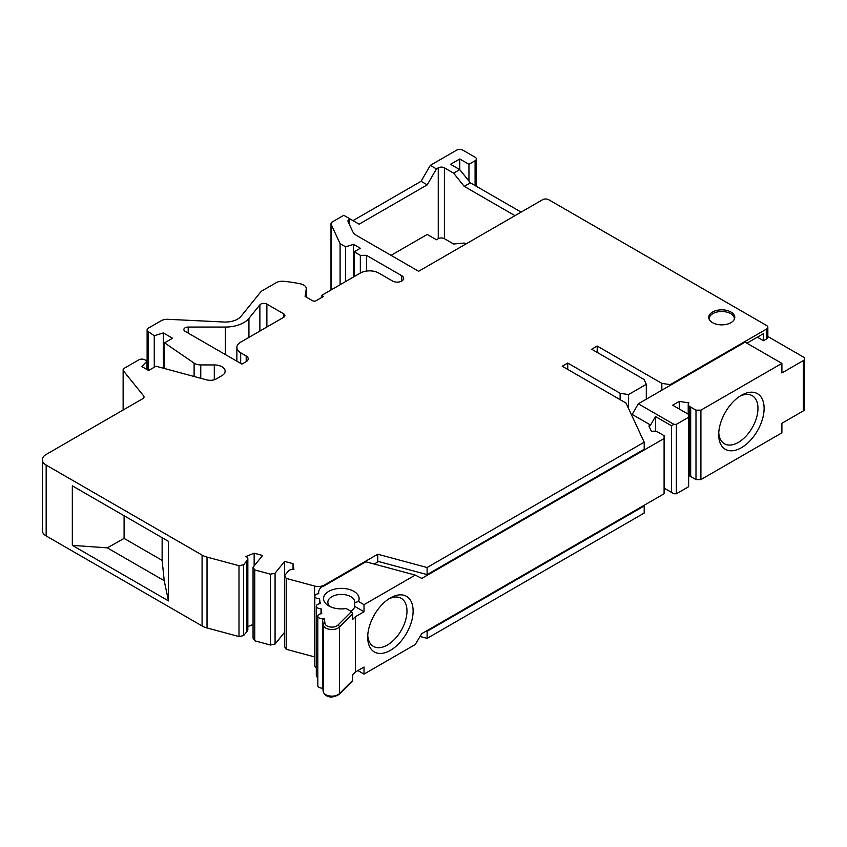<?xml version="1.0" encoding="UTF-8"?>
<svg xmlns="http://www.w3.org/2000/svg" width="847" height="847" viewBox="0 0 847 847"><rect width="100%" height="100%" fill="white"/><g stroke="black" fill="none" stroke-linecap="round" stroke-linejoin="round"><path stroke-width="1.27" d="M426.285 631.068L427.121 631.29L644.196 505.966L644.196 513.049L427.121 638.373L427.121 631.29M643.932 505.405L644.196 505.966M420.08 636.478L427.121 638.373M72.334 545.373L107.304 547.85L124.096 538.417L162.137 560.375L164.202 580.703L168.489 600.894L72.334 545.373L72.334 485.85L168.489 541.371L168.489 600.894M124.096 515.738L124.096 538.417M391.018 255.349L427.227 234.45L436.427 239.754L438.27 238.695A4.341 2.509 0 0 1 444.41 238.695L453.611 244.01L464.241 243.057L465.882 244.01M123.133 410.012L123.133 369.948A4.341 2.509 0 0 1 124.403 368.18L138.823 359.859A4.341 2.509 180 0 1 144.953 359.859L146.997 361.034L141.894 366.592L148.638 370.488L156.007 366.232L206.573 379.848A8.682 5.008 0 0 0 216.377 378.853L221.967 375.623A10.852 6.268 0 0 0 225.143 371.198A10.852 6.268 0 0 0 221.967 366.762A10.852 6.268 0 0 0 214.302 364.93L200.76 364.93A8.682 5.008 180 0 1 194.619 363.458A8.682 5.008 180 0 1 194.111 363.141L194.111 376.492M401.764 281.035L401.764 275.72A6.511 3.759 0 0 1 403.67 278.377A6.511 3.759 0 0 1 399.646 281.85A6.511 3.759 0 0 1 392.553 281.035L378.747 273.062A13.012 7.517 0 0 0 360.335 273.062L321.68 295.381L323.522 296.439L316.164 300.696A2.605 1.503 0 0 1 312.479 300.696L305.111 296.439L306.233 289.028A8.682 5.008 0 0 0 306.265 288.594A8.682 5.008 0 0 0 303.724 285.047A8.682 5.008 0 0 0 300.643 283.904A86.775 50.1 0 0 0 283.597 281.31A8.682 5.008 0 0 0 276.111 282.718L261.225 291.315L241.067 316.259A17.353 10.016 0 0 1 223.894 322.019L167.992 319.308A8.682 5.008 180 0 0 161.131 320.759L148.384 328.117A4.341 2.509 0 0 0 147.113 329.896A4.341 2.509 0 0 0 148.13 331.505L154.26 335.73L163.365 332.935L172.566 338.249L164.604 342.844L194.111 363.141M314.555 586.039L286.191 578.406L286.191 649.268L314.555 656.901L314.555 586.039A8.682 5.008 0 0 0 324.359 585.044L377.741 554.224L427.121 567.522L644.196 442.198L626.039 403.077L562.228 366.232L567.744 363.045L620.11 393.283L628.495 394.575L646.293 384.305L646.293 399.181M123.133 369.948A4.341 2.509 0 0 0 123.535 371.007L143.609 395.856A4.341 2.509 180 0 1 144.011 396.915A4.341 2.509 180 0 1 142.741 398.693L46.162 454.447A13.012 7.517 180 0 0 42.35 459.762A13.012 7.517 180 0 0 46.162 465.077L46.162 535.929L202.084 625.954A17.353 10.016 0 0 0 207.028 627.945L239.002 636.563L243.618 635.589L247.366 630.941A5.209 3.007 180 0 0 247.843 629.692L247.843 558.84A5.209 3.007 180 0 1 247.366 560.089L246.795 560.799L246.795 631.661M46.162 465.077L202.084 555.092A17.353 10.016 0 0 0 207.028 557.093L239.002 565.701L239.002 636.563M163.365 332.935L163.365 368.212M293.051 569.385L293.051 563.668L293.92 569.428A5.209 3.007 180 0 0 288.266 571.1L284.518 575.748L284.518 646.6L286.191 649.268M444.41 238.695L444.41 167.844L453.611 173.159L459.752 169.612L450.54 164.297L459.752 158.982L468.952 164.297L475.093 160.75L475.093 185.557M444.41 167.844A4.341 2.509 0 0 0 438.27 167.844L436.427 168.902L430.297 165.356L456.681 150.131A4.341 2.509 180 0 1 462.811 150.131L475.093 157.214A4.341 2.509 180 0 1 476.363 158.982A4.341 2.509 180 0 1 475.093 160.75M339.16 694.36C333.877 697.462 329.547 697.833 326.148 695.472C324.899 694.858 323.946 693.619 323.289 691.734A1.736 1.408 171.4 0 1 323.279 691.565A8.682 5.008 0 0 0 325.788 694.678A8.682 5.008 0 0 0 339.435 693.64A1.736 1.228 45 0 1 339.16 694.36L352.5 681.02L352.733 674.667L355.433 671.978L364.019 667.013L364.019 674.096L415.242 644.525L421.774 633.672L664.09 493.769L664.09 435.676L657.812 432.044A5.209 3.007 180 0 0 651.502 431.599L648.908 426.009L650.581 425.046L655.493 416.544L671.449 425.755L671.449 492.361L664.09 488.105M46.162 535.929A13.012 7.517 180 0 1 42.35 530.614L42.35 459.762M266.879 304.126A4.341 2.509 180 0 0 259.881 304.835L248.933 318.377A26.035 15.034 0 0 1 225.344 327.058L188.214 327.058A4.341 2.509 0 0 0 183.873 329.568A4.341 2.509 0 0 0 185.144 331.336L241.914 364.104L246.202 361.627A6.945 4.013 0 0 0 248.235 358.789A6.945 4.013 0 0 0 246.202 355.962L240.686 352.776A13.012 7.517 0 0 1 236.874 347.461A13.012 7.517 0 0 1 240.686 342.146L283.639 317.339A4.341 2.509 0 0 0 284.91 315.571A4.341 2.509 0 0 0 283.639 313.803L266.879 304.126L266.879 327.016M293.051 563.668L284.613 561.402L275.074 573.207L275.074 644.059L284.518 632.37M284.613 561.402L284.613 575.621M275.074 573.207L270.468 574.171L270.468 645.033L275.074 644.059M349.229 224.084L349.229 219.246L349.906 218.854L343.776 215.307L332.268 221.956A4.341 2.509 0 0 0 330.997 223.724A4.341 2.509 0 0 0 331.145 224.37L340.092 243.65L345.576 246.826L345.576 281.585M340.092 284.751L340.092 243.65M767.837 336.503L803.38 357.021A4.341 2.509 180 0 1 804.65 358.789A4.341 2.509 180 0 1 803.38 360.568L781.897 372.966L781.897 363.395L745.085 342.146L670.221 385.364L670.221 384.654L661.835 383.363L597.199 346.042L591.682 349.229L644.048 379.467L646.293 384.305M328.742 605.901A17.787 10.27 0 0 0 346.158 608.517L351.463 611.587L337.932 625.118A1.736 1.228 45 0 1 339.435 627.034L352.733 613.736L352.733 619.401L355.433 616.701L364.019 611.746L364.019 604.663L358.44 601.434A17.787 10.27 0 0 0 353.898 591.375A17.787 10.27 0 0 0 328.742 591.375A17.787 10.27 0 0 0 328.742 605.901L328.742 605.901M345.576 246.826L353.591 244.36L360.335 248.256L354.205 251.803L360.335 255.349L360.335 273.062M354.205 251.803L354.205 276.598M270.468 574.171L254.735 569.936L253.052 567.278L262.591 555.473L254.153 553.197L245.948 556.521A5.209 3.007 180 0 1 247.843 558.84M670.221 384.654L766.567 329.038A4.341 2.509 180 0 0 767.837 327.26A4.341 2.509 180 0 0 766.567 325.492L548.718 199.723A4.341 2.509 0 0 0 542.588 199.723L418.63 271.284L357.032 235.72A17.353 10.016 180 0 1 352.543 231.231L348.106 221.67A4.341 2.509 0 0 1 347.958 221.025A4.341 2.509 0 0 1 349.229 219.246M430.297 165.356L421.086 181.3L427.227 184.847L436.427 168.902M644.196 442.198L644.196 449.281L427.121 574.605L427.121 567.522M767.837 327.26L767.837 337.18A4.341 2.509 180 0 1 766.567 338.959L763.496 340.727L757.356 337.18M763.496 340.727L763.496 333.644L746.927 343.204M730.972 312.035A13.012 7.517 0 0 0 716.784 310.404A13.012 7.517 0 0 0 708.748 317.339A13.012 7.517 0 0 0 712.56 322.654A13.012 7.517 0 0 0 726.747 324.285A13.012 7.517 0 0 0 734.783 317.339A13.012 7.517 0 0 0 730.972 312.035M246.795 560.799L243.618 564.737L239.002 565.701M284.518 575.748L286.191 578.406M401.764 275.72L366.476 255.349L360.335 255.349M366.476 255.349L366.476 271.072M521.106 212.121L470.371 182.836L459.752 169.612L459.752 158.982M154.26 335.73L154.26 367.238M164.202 580.703L107.304 547.85M421.086 181.3L352.977 220.622M597.199 352.416L597.199 346.042M718.754 432.743A27.771 16.029 120 0 0 724.45 443.775A27.771 16.029 120 0 0 745.847 436.343A27.771 16.029 120 0 0 757.97 408.392A27.771 16.029 120 0 0 752.221 395.676A27.771 16.029 120 0 0 739.812 396.269M164.604 342.844L164.604 368.551M349.906 218.854L359.117 224.169L427.227 184.847M514.976 215.667L464.241 186.372L470.371 182.836M254.735 569.936L254.735 640.798L253.052 638.13L253.052 567.278M243.618 564.737L243.618 635.589M468.952 181.057L468.952 164.297M664.09 438.502L421.774 578.406L415.242 575.092L365.862 561.794L324.359 585.753L324.359 585.044M316.312 667.542A4.341 2.509 0 0 1 316.069 667.415A4.341 2.509 0 0 1 314.798 665.647L314.798 596.203A4.341 2.509 0 0 1 318.758 593.705L318.705 593.376A17.353 10.016 180 0 1 318.641 592.498A17.353 10.016 180 0 1 321.722 586.791A8.682 5.008 0 0 0 324.359 585.753M314.798 596.203A4.341 2.509 0 0 0 316.069 597.971A4.341 2.509 0 0 0 319.51 598.702L320.272 603.689A4.341 2.509 0 0 0 316.312 606.187A4.341 2.509 0 0 0 317.583 607.955A4.341 2.509 0 0 0 321.024 608.686L321.786 613.673A4.341 2.509 0 0 0 317.816 616.171A4.341 2.509 0 0 0 319.097 617.939A4.341 2.509 0 0 0 324.232 618.374L322.538 620.078L322.591 687.023M415.242 575.092L364.019 604.663M377.741 554.224L377.741 561.307L427.121 574.605M254.153 553.197L254.153 565.912M146.997 361.034L146.997 369.536M162.137 560.375L162.137 537.707M353.591 244.36L353.591 276.958M628.495 394.575L628.495 408.37M661.835 383.363L661.835 390.202M254.735 640.798L270.468 645.033M247.843 626.611L253.052 624.493M453.611 173.159L464.241 186.372M620.11 399.657L620.11 393.283M567.744 363.045L567.744 369.419M321.68 295.381L321.68 297.509M378.577 561.54L374.226 564.049M367.757 635.388A27.771 16.029 120 0 0 373.453 646.42A27.771 16.029 120 0 0 394.85 638.987A27.771 16.029 120 0 0 406.973 611.036A27.771 16.029 120 0 0 405.745 603.858A27.771 16.029 120 0 0 401.224 598.321A27.771 16.029 120 0 0 388.815 598.914M317.816 616.171L317.816 685.604A4.341 2.509 0 0 0 319.097 687.383A4.341 2.509 0 0 0 322.739 688.092M316.312 606.187L316.312 675.631A4.341 2.509 0 0 0 317.583 677.399A4.341 2.509 0 0 0 317.816 677.526M357.889 670.559L364.019 674.096M319.51 603.773L319.51 598.702M321.024 613.747L321.024 608.686M671.449 425.755L673.905 424.336L676.361 424.336L688.632 417.253L688.632 414.416L672.677 405.205L679.262 401.404L688.939 402.897A5.209 3.007 180 0 0 688.219 404.432A5.209 3.007 180 0 0 689.723 406.539L689.723 475.982L695.99 479.603L700.903 479.603L781.897 432.838L781.897 423.278L803.38 410.869A4.341 2.509 180 0 0 804.65 409.101L804.65 358.789M689.723 475.982A5.209 3.007 180 0 1 688.632 475.04M671.449 492.361L673.905 493.769L676.361 493.769L688.632 486.686L688.632 417.253M734.307 319.361A12.578 7.263 0 0 0 734.349 318.758A12.578 7.263 0 0 0 730.665 313.623A12.578 7.263 0 0 0 716.954 312.045A12.578 7.263 0 0 0 709.183 318.758A12.578 7.263 0 0 0 709.225 319.361M631.491 414.818L632.18 414.416L650.581 425.046M367.704 637.251A32.112 18.539 120 0 0 390.403 650.358A32.112 18.539 120 0 0 413.114 611.036A32.112 18.539 120 0 0 390.403 597.929A32.112 18.539 120 0 0 367.704 637.251M355.433 671.978L355.433 616.701M655.493 416.544L655.493 431.282M673.905 424.336L638.31 403.786L670.221 385.364M689.723 406.539L695.99 410.16L695.99 479.603M781.897 363.395L700.903 410.16L695.99 410.16M679.262 401.404L679.262 409.006M676.361 424.336L676.361 493.769M638.31 403.786L632.18 414.416M700.903 410.16L700.903 479.603M764.11 408.392A32.112 18.539 120 0 0 741.4 395.284A32.112 18.539 120 0 0 728.018 408.053A32.112 18.539 120 0 0 718.701 434.606A32.112 18.539 120 0 0 741.4 447.714A32.112 18.539 120 0 0 764.11 408.392M350.827 611.216A13.446 7.761 0 0 0 354.724 606.378L354.724 602.831A13.446 7.761 0 0 0 354.766 602.185A13.446 7.761 0 0 0 350.827 596.69A13.446 7.761 0 0 0 336.174 595.007A13.446 7.761 0 0 0 327.863 602.185A13.446 7.761 0 0 0 330.489 606.791M352.733 613.736L351.463 611.587M364.019 611.746L354.724 606.378M358.44 601.434L354.724 602.831M207.028 627.945L207.028 557.093M240.686 363.395L240.686 352.776M246.202 361.627L246.202 355.962M225.344 327.058L225.344 354.544M188.214 333.104L188.214 327.058M143.609 395.856L143.609 397.974M123.535 409.779L123.535 371.007M331.145 224.37L331.145 289.918M283.639 317.339L283.639 313.803M438.27 238.695L438.27 167.844M247.366 560.089L247.366 630.941M248.933 337.381L248.933 318.377M766.567 329.038L766.567 338.959M259.881 304.835L259.881 331.061M202.084 625.954L202.084 555.092M148.13 331.505L148.13 370.192M337.932 625.118A6.945 4.013 0 0 1 327.016 625.944A6.945 4.013 0 0 1 325.004 623.456L324.232 618.374M306.265 288.594L306.265 297.106L306.233 289.028M214.302 379.731L214.302 364.93M200.76 364.93L200.76 378.281M322.548 686.864L323.289 691.734A1.736 1.408 171.4 0 0 323.406 692.105M325.004 623.456A1.736 1.408 171.4 0 0 323.279 624.959L323.279 691.565L322.538 686.684M803.38 360.568L803.38 410.869M690.676 476.533L690.676 407.1M352.733 680.342L339.435 693.64L339.435 627.034A8.682 5.008 0 0 1 325.788 628.072A8.682 5.008 0 0 1 323.279 624.959L322.538 620.078M236.874 361.203L236.874 347.461M476.363 158.982L476.363 186.287M330.997 290.002L330.997 223.724M147.113 369.599L147.113 329.896M688.219 404.432L688.219 414.172M318.641 592.498L318.641 593.715"/></g></svg>
